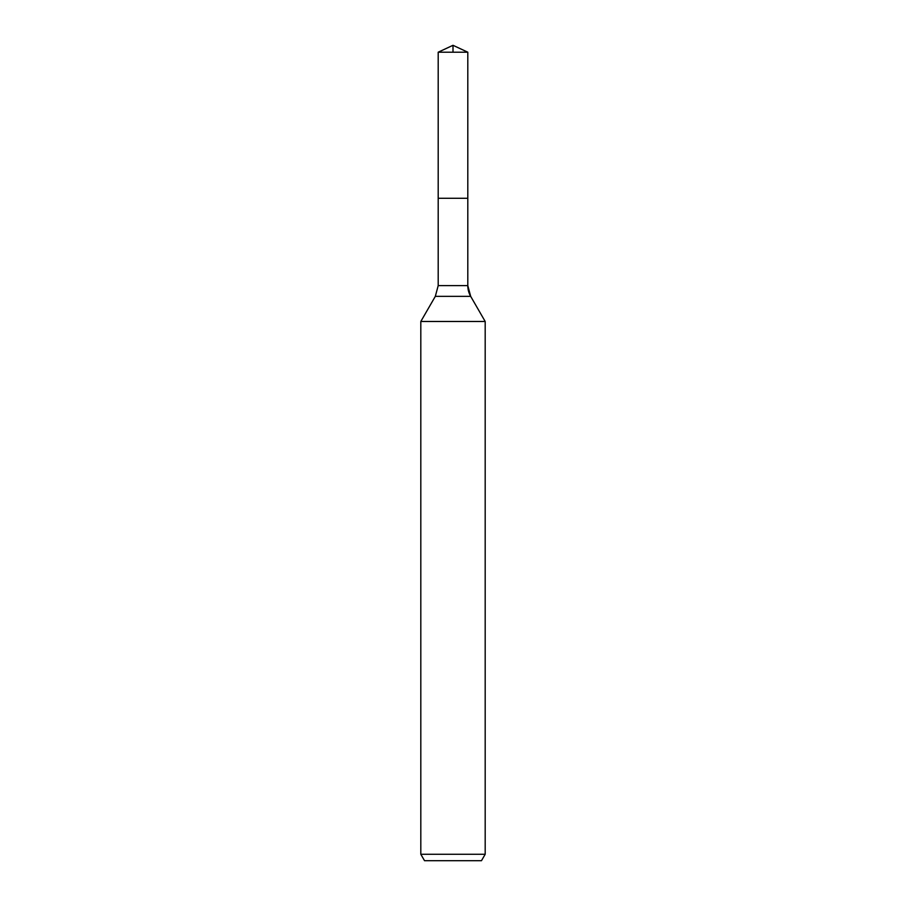 <?xml version="1.0" encoding="UTF-8"?>
<svg xmlns="http://www.w3.org/2000/svg" width="906" height="906" viewBox="0 0 906 906"><rect width="100%" height="100%" fill="white"/><g stroke="black" fill="none" stroke-linecap="round" stroke-linejoin="round"><path stroke-width="1.36" d="M420.814 854.267L485.186 854.267L481.471 860.7L424.529 860.7L420.814 854.267L420.814 321.483L435.322 296.353L438.198 285.628L438.198 198.289L467.802 198.289L467.802 52.208L453 45.3L467.802 52.208L438.198 52.208L438.198 198.289L467.802 198.289L467.802 52.208L453 45.3L453 52.208M420.814 321.483L485.186 321.483L470.678 296.353A21.461 21.461 0 0 1 467.802 285.628L467.802 52.208M485.186 854.267L485.186 321.483L485.186 854.267L481.471 860.7M435.322 296.353L470.678 296.353L485.186 321.483M438.198 285.628L467.802 285.628L467.802 198.289M470.678 296.353L467.802 285.628M453 45.3L438.198 52.208"/></g></svg>
